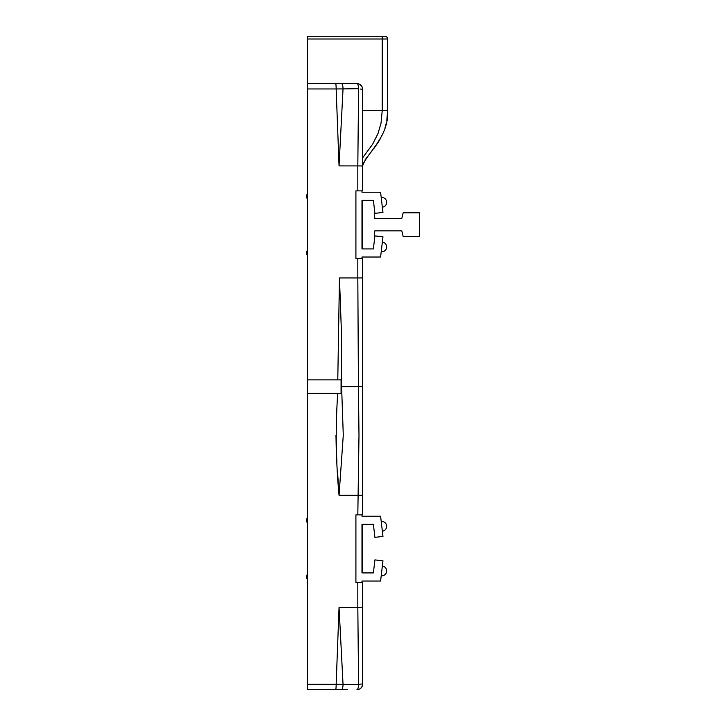 <?xml version="1.0" encoding="UTF-8"?>
<svg xmlns="http://www.w3.org/2000/svg" width="726" height="726" viewBox="0 0 726 726"><rect width="100%" height="100%" fill="white"/><g stroke="black" fill="none" stroke-linecap="round" stroke-linejoin="round"><path stroke-width="1.09" d="M360.296 607.326L357.818 607.353L358.58 684.573A13341.448 565.917 -178.4 0 1 343.035 684.346L339.051 607.353L362.664 607.208L362.664 582.379L355.912 582.379L355.912 514.879L355.912 516.222L355.912 514.879L362.664 514.879L362.664 258.374L355.912 258.374L355.912 190.874L362.664 190.874L361.72 190.874L362.664 190.874L362.664 89.289C362.256 85.741 360.35 83.835 356.929 83.554L359.443 84.134M355.912 582.379L355.912 574.275M335.966 435.273L336.229 447.76M336.546 454.957L336.918 461.763M337.617 472.989L338.37 483.797M338.498 485.649L339.042 494.696M307.316 684.3L307.316 689.7L341.374 689.7A5.4 1.661 90 0 0 343.035 684.346L336.156 684.3L339.051 607.353L336.156 684.3L307.316 684.3L307.316 39.004L382.239 39.004L382.239 36.3L307.316 36.3L307.316 39.004M358.58 88.672L357.818 165.9L360.296 165.927L339.051 165.9L343.035 88.908A13341.448 565.917 -1.6 0 1 358.58 88.672A5.4 1.661 -90 0 0 356.929 83.554L307.316 83.554L307.316 88.953L336.156 88.953L339.051 165.9M363.572 162.442L362.664 165.9C366.095 153.712 389.327 136.969 387.639 110.552L387.639 39.004A2.704 2.704 0 0 0 384.934 36.3L382.239 36.3L384.934 36.3M387.639 39.004L382.239 39.004L382.239 110.552L387.639 110.552L386.795 120.589M386.341 122.894L384.934 128.139M383.165 132.903L382.738 133.874M382.048 135.363L381.595 136.306M380.823 137.795L379.88 139.51M379.58 140.018L378.854 141.234M378.237 142.242L373.944 148.413M372.302 150.536L371.894 151.062M371.195 151.943L370.696 152.569M370.124 153.277L369.57 153.966M367.701 156.317L364.924 160.092M362.664 110.552L382.239 110.552L380.996 123.32L377.992 133.539L372.647 144.175L362.664 157.769M361.875 686.869L361.076 687.93L361.875 686.869M360.695 688.293L361.92 686.787M361.321 687.649L360.895 688.112M358.435 388.537L358.989 435.228L357.818 514.879M358.653 689.428L356.929 689.7A5.4 1.661 90 0 0 358.58 684.573A5.4 1.661 90 0 1 356.929 689.7C360.35 689.419 362.256 687.504 362.664 683.965L362.664 607.208M342.817 680.008L339.078 607.825M339.459 277.949L357.818 277.949L358.426 386.622L341.066 386.622A2828.56 1.788 90 0 0 341.066 393.374L337.717 393.374C335.394 427.36 335.839 461.337 339.051 495.304L343.28 435.228L341.592 386.622L341.51 334.659L339.459 277.949L337.781 379.88L341.066 379.88L341.066 386.622L341.066 379.88M362.41 548.874L362.419 550.217M362.437 551.17L362.446 551.987M362.474 552.831L362.492 553.521M362.519 554.12L362.555 555.045M362.664 572.923L373.391 572.923L362.664 572.923L362.664 524.326L373.391 524.326L374.906 537.358L382.956 536.423L380.596 516.222L361.984 516.222L361.984 514.879M362.555 542.304L362.528 542.966M362.501 543.592L362.474 544.355M362.465 544.682L362.446 545.571M362.428 546.66L362.419 547.631M373.391 524.326L362.71 524.326L362.71 572.923L373.391 572.923L361.984 572.923L361.984 524.326L373.391 524.326L362.664 524.326M307.316 522.92A5.2 5.2 0 0 1 306.635 520.361L306.635 520.361A5.2 5.2 0 0 1 307.316 517.783M307.316 579.466A5.2 5.2 0 0 1 306.635 576.898L306.635 576.889A5.2 5.2 0 0 1 307.316 574.33M373.391 572.923L374.906 559.891L382.956 560.826L380.596 581.027L361.984 581.027L361.984 582.379M355.912 514.879L355.912 522.974M381.214 575.791A4.891 4.891 0 0 0 386.668 570.926A4.891 4.891 0 0 0 382.339 566.062M381.214 521.468A4.891 4.891 0 0 1 386.668 526.323A4.891 4.891 0 0 1 382.339 531.187M362.41 224.869L362.419 226.222M362.437 227.174L362.446 227.982M362.474 228.835L362.492 229.561M362.519 230.115L362.555 231.04M373.391 200.322L361.984 200.322L361.984 248.927L373.391 248.927L362.664 248.927L373.391 248.927L362.664 248.927L362.664 200.322L373.391 200.322L374.906 213.362L382.956 212.428L380.596 192.227L361.984 192.227L361.984 190.874M362.555 218.299L362.528 218.971M362.501 219.588L362.474 220.359M362.465 220.677L362.446 221.575M362.419 222.909L362.41 223.907M307.316 198.924A5.2 5.2 0 0 1 306.635 196.356L306.635 196.356A5.2 5.2 0 0 1 307.316 193.788M307.316 255.461A5.2 5.2 0 0 1 306.635 252.902L306.635 252.893A5.2 5.2 0 0 1 307.316 250.334M355.912 258.374L355.912 250.279M373.391 248.927L374.906 235.886L382.956 236.83L380.596 257.022L361.984 257.022L361.984 258.374M355.912 190.874L355.912 198.978M381.214 251.786A4.891 4.891 0 0 0 386.668 246.922A4.891 4.891 0 0 0 382.339 242.067M381.214 197.463A4.891 4.891 0 0 1 386.668 202.327A4.891 4.891 0 0 1 382.339 207.182M374.906 235.886L374.235 235.814L374.816 230.868L401.814 230.868L403.166 236.44L419.365 236.44L419.365 212.809L403.166 212.809L401.814 218.381L374.816 218.381L374.235 213.435L374.906 213.362M307.316 379.88L337.781 379.88M360.296 165.927L362.664 166.036M362.664 190.874L362.664 89.289C359.17 82.328 359.17 82.328 362.664 89.289L361.72 89.262M362.664 188.179L362.546 88.155M337.717 393.374L307.316 393.374M341.066 393.374L341.066 386.976M361.221 687.758L360.296 688.611M362.129 686.397L362.501 685.317M361.775 86.222L359.579 84.189M362.655 684.319L361.793 686.996M360.296 89.044L362.664 89.289M362.664 386.622L358.426 386.622L358.989 435.228M358.916 684.237L362.664 683.965M307.316 689.7L347.591 689.7M336.156 88.953L343.035 88.908A5.4 1.661 90 0 0 341.374 83.554L335.603 83.554A5.4 0.563 90 0 1 336.156 88.953M347.591 83.554L356.929 83.554M307.316 83.554L335.603 83.554M336.156 684.3A5.4 0.563 90 0 1 335.603 689.7L341.374 689.7M357.818 258.374L357.818 277.949L362.664 277.949M357.818 165.9L357.818 190.874M357.818 582.379L357.818 607.353M362.664 495.304L339.051 495.304M360.795 688.203L361.575 687.322M362.71 200.322L362.71 248.927M360.659 688.33L361.475 687.458"/></g></svg>
